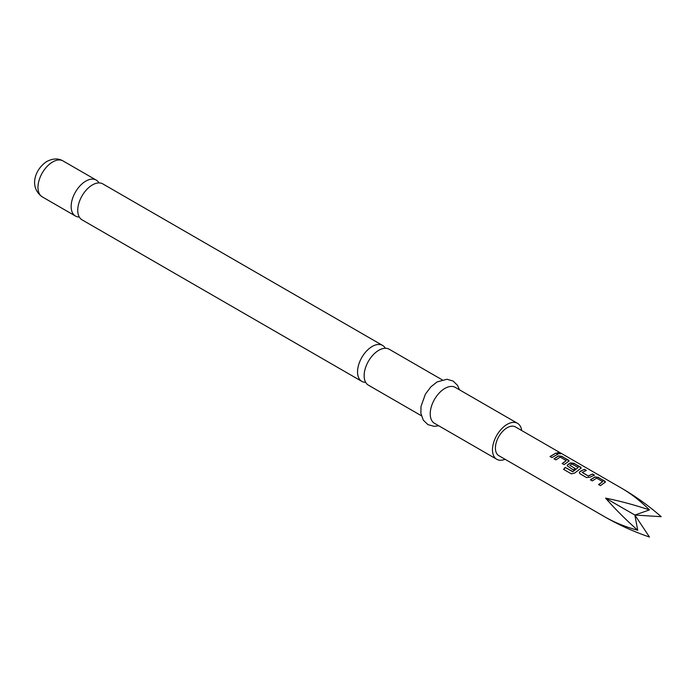 <?xml version="1.0" encoding="UTF-8"?>
<svg xmlns="http://www.w3.org/2000/svg" width="696" height="696" viewBox="0 0 696 696"><rect width="100%" height="100%" fill="white"/><g stroke="black" fill="none" stroke-linecap="round" stroke-linejoin="round"><path stroke-width="1.04" d="M560.106 453.261C560.906 454.044 560.21 454.062 558.027 453.313C557.27 452.365 557.957 452.348 560.106 453.261L560.576 453.766M557.966 453.54C557.192 452.591 557.879 452.574 560.01 453.488L560.471 453.844M361.842 381.382L82.05 219.84A20.758 11.98 -60 0 1 77.743 210.34A20.758 11.98 -60 0 1 92.42 184.919A20.758 11.98 -60 0 1 102.799 183.892L382.6 345.433A20.758 11.98 120 0 0 372.221 346.46A20.758 11.98 120 0 0 357.544 371.881A20.758 11.98 120 0 0 361.842 381.382A20.758 11.98 120 0 0 365.678 382.348M421.385 415.756L368.436 385.184A20.758 11.98 -60 0 1 364.139 375.683A20.758 11.98 -60 0 1 378.815 350.271A20.758 11.98 -60 0 1 389.195 349.235L442.134 379.807M590.443 479.822L594.793 476.934L598.282 477.317L605.529 481.997L600.457 485.617L598.595 484.538L602.692 481.632L596.655 478.143L592.305 480.901L590.443 479.822M598.638 484.712L602.692 481.632M586.589 477.587L580.072 473.811L579.359 472.81L580.064 471.427L584.414 469.295L586.284 470.374L582.178 472.488L588.207 475.977L592.566 474.011L594.428 475.09L590.069 477.212L586.589 477.587M582.178 472.332L588.207 475.977M565.213 467.407L572.851 471.618L578.219 467.486L571.929 463.988L569.824 465.363L575.14 468.425L573.278 469.896L567.214 465.815L567.919 464.423L570.511 462.918L574.009 463.292L581.273 467.982L574.696 473.054L571.399 473.863L563.551 469.339L565.213 467.407L572.608 471.671M572.678 471.818L578.219 467.486M569.824 465.206L575.157 468.617M554.033 458.803L558.366 455.915L561.863 456.289L569.128 460.97L564.056 464.589L562.185 463.51L566.274 460.604L560.228 457.124L555.895 459.882L554.033 458.803M562.237 463.675L566.274 460.604M558.027 453.313L557.574 452.713M550.04 456.506L556.13 452.983L558.001 454.062L551.911 457.585L550.04 456.506M605.581 517.311L605.581 517.311C614.855 522.574 625.565 526.889 637.719 530.248L634.856 515.031L649.464 537.025C634.03 531.779 619.405 525.202 605.581 517.311L498.849 455.689A16.6 9.587 -60 0 1 498.849 436.514A16.6 9.587 -60 0 1 515.458 426.926L622.18 488.548C635.935 496.57 648.942 505.957 661.2 516.693L634.856 515.031L605.581 498.136C619.405 500.859 634.03 504.783 649.464 509.907C640.477 501.068 631.385 493.942 622.18 488.548L622.18 488.548M98.963 182.917A20.758 11.98 120 0 0 96.205 180.081A20.758 11.98 120 0 0 85.826 181.108A20.758 11.98 120 0 0 71.149 206.529A20.758 11.98 120 0 0 75.446 216.03A20.758 11.98 120 0 0 79.283 217.004M521.678 430.519A20.758 11.98 120 0 0 517.528 423.333L455.271 387.385A20.758 11.98 120 0 0 444.892 388.42A20.758 11.98 120 0 0 431.337 406.708A20.758 11.98 120 0 0 434.513 423.333L496.779 459.282A20.758 11.98 120 0 0 505.078 459.282M517.528 423.333A20.758 11.98 120 0 0 507.149 424.36A20.758 11.98 120 0 0 493.595 442.647A20.758 11.98 120 0 0 496.779 459.282M385.358 348.27A20.758 11.98 120 0 0 382.6 345.433M637.719 530.248C625.565 519.451 614.855 508.75 605.581 498.136M634.856 515.031L649.464 509.907M550.084 456.68L556.13 452.983M556.078 453.209L557.948 454.288M554.077 458.977L558.34 456.132L561.863 456.289M561.811 456.515L568.397 460.056M568.354 460.282L569.084 461.091M563.647 469.461L565.283 467.555M567.24 465.894L567.936 464.615L570.494 463.127L573.965 463.519L580.551 467.068M580.508 467.294L581.23 468.095M579.385 472.897L580.064 471.427M588.224 476.168L592.566 474.011M592.513 474.228L594.375 475.307M580.081 471.618L584.414 469.295M584.37 469.522L586.232 470.6M590.486 479.996L594.775 477.152L598.282 477.317M598.238 477.543L604.815 481.093M604.763 481.319L605.485 482.119M42.282 196.881C27.997 186.502 35.983 168.075 46.997 161.402C52.983 158.34 58.325 158.183 63.032 160.933A20.758 11.98 120 0 0 52.661 161.959A20.758 11.98 120 0 0 39.098 180.247A20.758 11.98 120 0 0 42.282 196.881L75.446 216.03M438.758 425.787L434.06 426.335L427.875 424.586L423.264 420.114L420.897 413.337L420.993 406.429L425.395 394.162L430.859 386.872L437.097 381.921L446.919 379.259L453.079 381.034L457.55 385.358L459.508 389.838M63.032 160.933L96.205 180.081"/></g></svg>
